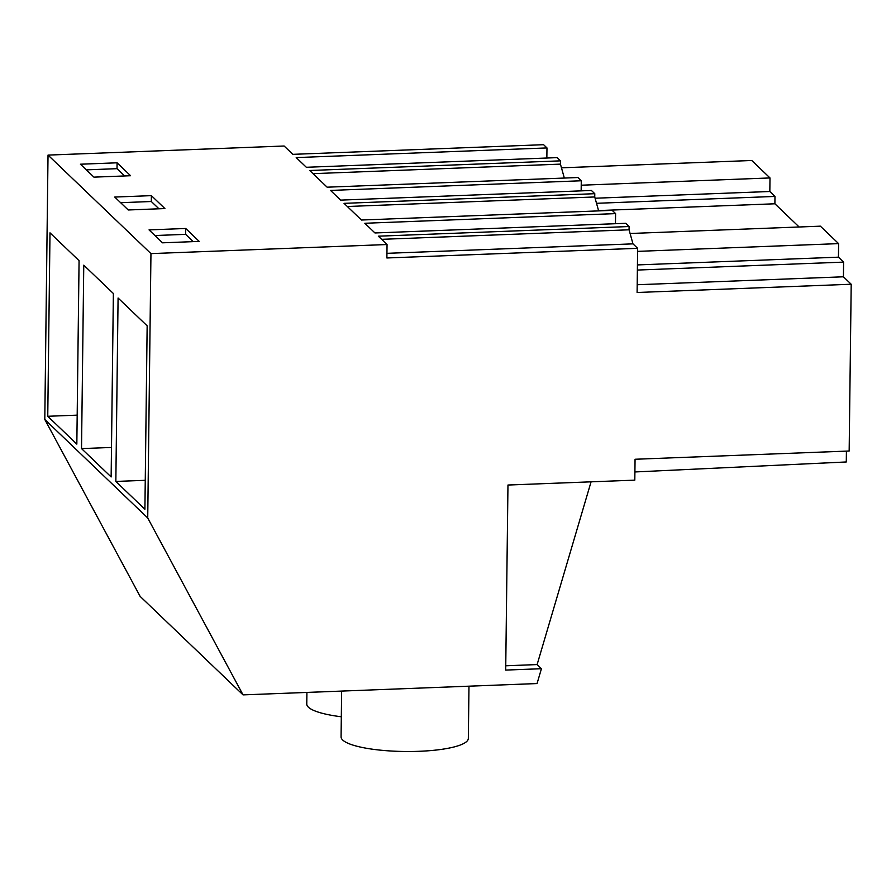 <?xml version="1.0" encoding="UTF-8"?>
<svg xmlns="http://www.w3.org/2000/svg" width="896" height="896" viewBox="0 0 896 896"><rect width="100%" height="100%" fill="white"/><g stroke="black" fill="none" stroke-linecap="round" stroke-linejoin="round"><path stroke-width="1.34" d="M386.938 253.333L632.979 243.858L629.059 229.802L629.093 226.531L625.722 223.306L374.965 232.96L364.829 223.261L615.586 213.606L615.462 223.698M632.979 243.858L637.638 248.315L637.101 292.488L851.2 284.245L849.162 451.013L635.062 459.256L634.805 480.144L507.965 485.027L505.702 670.085L541.442 668.707L537.051 683.558L243.04 694.882L147.728 517.989L150.954 253.613L387.05 244.53L386.882 257.97L637.638 248.315M637.605 251.362L838.611 243.622L820.378 226.173L630.09 233.498M243.04 694.882L140.112 596.366L44.8 419.462L48.026 155.098L284.122 146.014L292.835 154.347L543.592 144.693L546.974 147.93L296.218 157.584L306.342 167.283L557.099 157.629L560.482 160.854L309.725 170.509L318.427 178.853L327.141 187.186L577.898 177.531L581.28 180.768L330.523 190.422L340.648 200.122L591.405 190.467L594.787 193.693L344.03 203.347L361.458 220.024L612.214 210.37L615.586 213.606M48.026 155.098L150.954 253.613M629.093 226.531L378.336 236.186L387.05 244.53M117.085 162.803L130.592 175.728L93.934 177.139L80.427 164.214L117.085 162.803L117.018 168.672L86.33 169.859M162.546 242.816L199.214 241.405L185.707 228.48L149.038 229.891L162.546 242.816M151.39 195.642L164.898 208.566L128.24 209.978L114.733 197.053L151.39 195.642L151.323 201.51L120.635 202.698M381.618 239.333L629.059 229.802M851.2 284.245L843.427 276.797L843.606 262.114L838.443 257.174L838.611 243.622M637.202 284.738L843.427 276.797M637.381 270.054L843.606 262.114M637.437 264.914L838.443 257.174M564.334 178.058L560.437 164.125L560.482 160.854M581.28 180.768L581.157 190.859M598.64 210.896L594.742 196.963L594.787 193.693M634.906 471.957L846.283 461.966L846.418 451.114M561.467 167.821L751.755 160.496L770 177.946L769.832 191.498L774.984 196.437L774.894 203.784L799.142 226.99M44.8 419.462L147.728 517.989M144.906 509.275L147.157 325.83L118.082 298.01L115.842 481.443L144.906 509.275M81.525 448.605L83.765 265.171L113.378 293.507L111.138 476.952L81.525 448.605L111.507 447.451M76.832 444.114L79.072 260.669L49.997 232.848L47.757 416.282L76.832 444.114M185.707 228.48L185.629 234.349L154.941 235.536M193.245 241.64L185.629 234.349M591.069 481.835L537.118 664.574L541.442 668.707M505.758 665.784L537.118 664.574M115.842 481.443L145.264 480.312M468.978 686.179L468.339 738.416A63.638 13.854 -179.3 0 1 418.992 751.307A63.638 13.854 -179.3 0 1 341.074 736.859L341.634 691.085M546.974 147.93L546.851 158.021M581.224 185.214L770 177.946M598.55 210.571L774.894 203.784M596.523 203.302L774.984 196.437M595.101 198.229L769.832 191.498M47.757 416.282L77.19 415.15M313.006 173.656L560.437 164.125M124.622 175.952L117.018 168.672M347.312 206.494L594.742 196.963M158.928 208.79L151.323 201.51M341.32 716.778A63.638 13.854 -179.3 0 1 306.768 704.021L306.914 692.418"/></g></svg>

